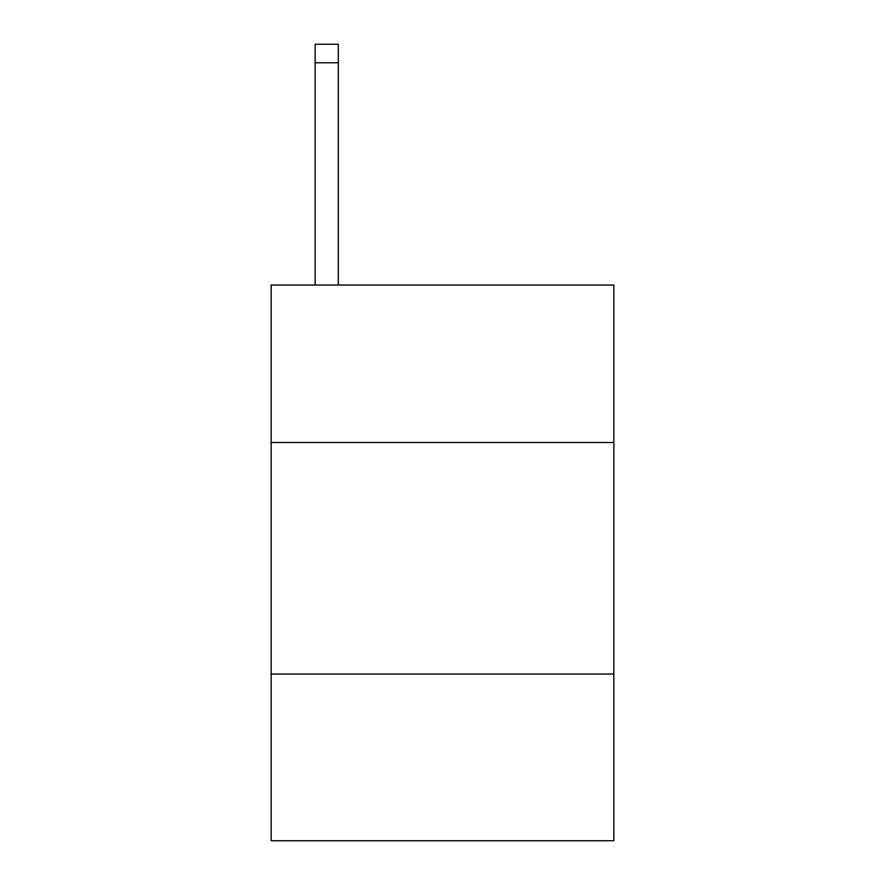 <?xml version="1.0" encoding="UTF-8"?>
<svg xmlns="http://www.w3.org/2000/svg" width="885" height="885" viewBox="0 0 885 885"><rect width="100%" height="100%" fill="white"/><g stroke="black" fill="none" stroke-linecap="round" stroke-linejoin="round"><path stroke-width="1.33" d="M613.836 442.5L613.836 285.047L271.164 285.047L271.164 442.5L613.836 442.5L613.836 840.75L271.164 840.75L271.164 442.5M613.836 674.038L271.164 674.038M338.302 285.047L338.302 62.769L315.148 62.769L315.148 44.25L338.302 44.25L338.302 62.769M315.148 285.047L315.148 62.769M338.302 44.25L315.148 44.25"/></g></svg>

